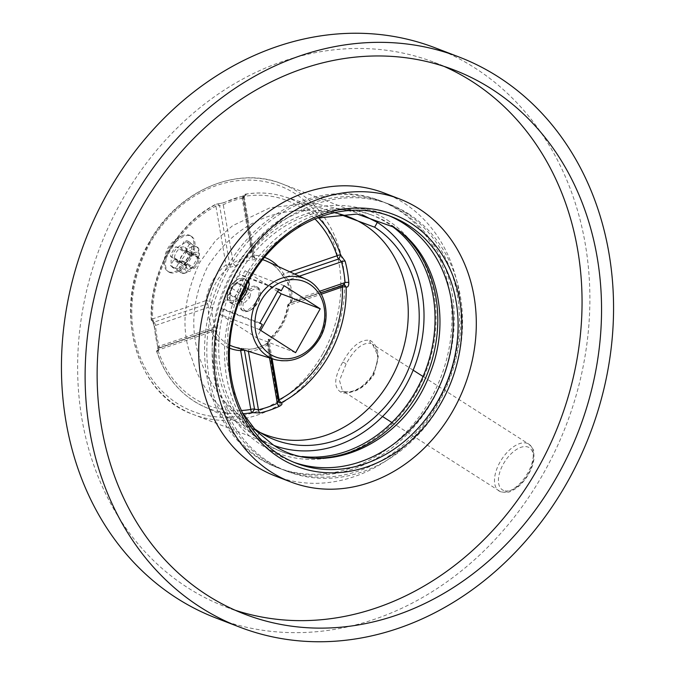 <?xml version="1.0" encoding="UTF-8"?>
<svg xmlns="http://www.w3.org/2000/svg" width="675" height="675" viewBox="0 0 675 675"><rect width="100%" height="100%" fill="white"/><g stroke="black" fill="none" stroke-linecap="round" stroke-linejoin="round"><path stroke-width="0.51" stroke-dasharray="3.38 2.53" d="M246.518 284.69A13.88 7.349 -57.4 0 0 244.316 278.733A13.88 7.349 -57.4 0 0 243.599 278.378A13.88 7.349 -57.4 0 0 238.815 278.817A13.88 7.349 -57.4 0 0 227.129 297.101A13.88 7.349 -57.4 0 0 229.357 302.13A13.88 7.349 -57.4 0 0 230.074 302.484A13.88 7.349 -57.4 0 0 240.654 297.548M229.753 300.645A12.496 6.615 -57.4 0 0 242.114 292.207A12.496 6.615 -57.4 0 0 241.928 278.944A12.496 6.615 -57.4 0 0 237.625 279.349A12.496 6.615 -57.4 0 0 227.104 295.802A12.496 6.615 -57.4 0 0 229.753 300.645M239.861 291.338L241.237 284.538L237.212 282.994L231.82 288.25L230.453 295.051L234.47 296.595L239.861 291.338L249.784 297.683L244.392 302.94L240.376 301.396L241.743 294.595L247.143 289.339L251.159 290.883L249.784 297.683M248.282 281.348L246.999 280.547C241.397 279.087 236.022 281.703 230.867 288.394L229.087 297.667L232.689 304.256L233.466 304.661L238.064 303.851L245.573 294.241L249.294 284.757M238.359 303.59L237.549 304.206L229.703 302.181L230.597 288.25L240.519 279.897L248.619 280.741M264.465 257.318A48.667 41.048 111 0 0 254.306 255.234A2.776 0.861 -9.7 0 0 252.965 256.238A2.776 0.861 -9.7 0 0 253.336 256.576L252.138 256.551A48.473 40.88 111 0 0 233.255 263.014L229.736 264.651A2.776 0.861 -9.7 0 0 225.982 264.929A48.667 41.048 -69 0 0 205.951 300.628L209.663 301.269C211.351 302.24 212.169 304.358 212.136 307.648A45.697 38.542 111 0 0 215.502 327.274C216.565 329.94 216.304 331.087 214.718 330.716A45.892 38.703 111 0 0 229.736 345.136M241.203 349.102A2.776 1.443 93.2 0 1 242.241 348.393A2.776 1.443 93.2 0 1 242.426 348.427L249.885 349.253A45.697 38.542 111 0 0 267.68 343.153C270.076 341.373 270.557 340.082 269.131 339.28A45.892 38.703 111 0 0 281.644 324.413A45.892 38.703 111 0 0 288.023 305.623C289.71 305.952 290.748 304.543 291.127 301.387A45.697 38.542 111 0 0 287.752 281.762L282.968 276.176A45.892 38.703 111 0 0 267.258 261.436C273.712 264.448 278.843 269.274 282.665 275.915A2.776 1.223 -29.5 0 0 282.968 276.176L283.981 277.096L285.525 277.147L294.612 274.042M318.364 217.662A112.539 94.913 111 0 0 284.276 196.678A112.539 94.913 111 0 0 245.472 194.231A2.776 1.333 -99.5 0 0 245.143 194.206A2.776 1.333 -99.5 0 0 244.207 196.408L254.306 255.234A2.776 1.443 -86.8 0 0 255.26 258.466C256.669 259.149 256.036 259.588 253.378 259.782A45.697 38.542 111 0 0 235.575 265.882L228.555 267.612A45.892 38.703 111 0 0 216.042 282.479A45.892 38.703 111 0 0 209.663 301.269L207.79 303.758L208.389 307.319A2.776 0.557 -177.8 0 1 212.136 307.648M225.982 264.929A2.776 0.852 -128.6 0 0 228.555 267.612L229.736 264.651L219.637 205.833A2.776 0.861 -9.7 0 0 215.89 206.103L225.982 264.929M314.98 218.928A109.772 92.576 111 0 0 244.207 196.408A2.776 0.861 -9.7 0 0 242.865 197.412A2.776 0.861 -9.7 0 0 243.245 197.75L245.472 194.231C246.856 194.771 246.122 195.396 243.27 196.096A112.733 95.082 111 0 0 223.906 202.719L216.43 204.171A112.539 94.913 111 0 0 168.396 252.028A112.539 94.913 111 0 0 151.537 319.807L152.887 321.975L154.432 322.026L155.503 325.426A109.957 92.737 111 0 0 159.081 346.241L158.903 348.047A2.776 1.215 -108.9 0 0 158.448 348.022A2.776 1.215 -108.9 0 0 157.95 350.114A109.772 92.576 111 0 0 241.397 410.51M154.457 326.481A112.733 95.082 111 0 0 158.119 347.827A2.776 0.979 164.8 0 1 157.79 347.507L154.128 326.177A2.776 0.734 175.6 0 0 154.457 326.481C154.052 323.004 153.082 320.777 151.537 319.807A2.776 0.667 178.2 0 1 151.208 319.511A2.776 0.667 178.2 0 1 152.592 318.887A2.776 1.215 -108.9 0 0 154.432 322.026L207.79 303.758A2.776 1.215 -108.9 0 1 205.951 300.628L152.592 318.887A109.772 92.576 111 0 1 215.89 206.103A2.776 1.072 -117.8 0 1 215.983 204.179C176.681 224.168 149.175 273.215 151.208 319.511A2.776 2.776 0 0 0 152.887 321.975L154.128 326.177A2.776 0.734 175.6 0 1 155.503 325.426L208.389 307.319A48.473 40.88 111 0 0 211.967 328.143L212.254 329.78L213.595 329.754L214.718 330.716A2.776 1.223 150.5 0 0 211.309 331.847A48.667 41.048 111 0 0 229.567 348.173M190.223 255.277L191.768 255.867A8.328 4.413 -57.4 0 0 186.359 265.511L174.454 257.901L170.429 256.357A15.272 8.083 122.6 0 1 175.846 246.712L184.317 252.129C189.262 247.227 193.455 245.447 196.889 246.797L198.509 248.442L197.876 257.158L192.468 266.802L184.646 273.147L180.841 272.759L178.909 261.773L181.018 256.702L184.579 252.298A15.272 8.083 122.6 0 0 179.162 261.942L184.807 264.921A10.825 5.737 122.6 0 1 190.223 255.277L184.579 252.298M158.119 347.827C158.844 350.907 158.482 352.24 157.03 351.827A2.776 1.038 161.9 0 1 156.71 351.515A2.776 1.038 161.9 0 1 157.95 350.114L211.309 331.847A2.776 1.215 -108.9 0 1 211.807 329.754A2.776 1.215 -108.9 0 1 212.254 329.78L213.595 329.754A2.776 2.776 0 0 0 211.807 329.754L158.448 348.022A2.776 2.776 0 0 0 156.71 351.515C165.485 377.333 181.145 395.66 203.698 406.485A112.539 94.913 111 0 0 243.059 413.716M260.162 432.498A116.615 98.356 -69 0 1 255.538 430.161A116.615 98.356 -69 0 1 224.513 401.473L253.884 428.423M339.55 214.026A116.615 98.356 111 0 0 338.639 213.798A116.615 98.356 111 0 0 330.666 212.304C277.315 204.095 236.309 222.185 207.638 266.574C184.646 314.238 190.274 359.21 224.513 401.473M170.429 256.357L179.162 261.942M179.288 271.139L172.328 266.701C170.927 264.338 170.724 261.166 171.712 257.175L173.804 252.096L177.12 247.531L186.199 241.988L193.151 246.434A15.272 8.083 -57.4 0 1 196.889 246.797L197.227 246.991A15.272 8.083 122.6 0 1 198.72 248.577L191.768 244.131L191.396 253.015L198.847 257.774A15.272 8.083 122.6 0 1 193.43 267.418L185.979 262.659L177.905 268.836L184.857 273.282L190.434 271.029A10.825 5.737 122.6 0 1 184.866 268.895L179.288 271.139A15.272 8.083 -57.4 0 0 180.782 272.725A15.272 8.083 -57.4 0 0 182.031 273.274A15.272 8.083 122.6 0 0 184.857 273.282M175.846 246.712L179.862 248.257L191.768 255.867M186.359 265.511L184.807 264.921M191.936 268.346L180.031 260.736L176.124 267.697L177.905 268.836L173.905 268.329L170.556 265.562L174.462 258.601L186.368 266.212A8.328 4.413 -57.4 0 0 187.692 268.903A8.328 4.413 -57.4 0 0 191.936 268.346L190.434 271.029M190.114 252.197A15.272 8.083 122.6 0 1 184.697 261.841L185.979 262.659L189.118 257.977L191.396 253.015L186.089 250.653L199.547 258.854A10.825 5.737 122.6 0 1 194.138 268.498L193.43 267.418M194.138 268.498L192.586 267.907A8.328 4.413 -57.4 0 0 198.003 258.263M184.697 261.841L180.681 260.297L192.586 267.907M198.847 257.774L199.547 258.854M193.151 246.434L193.928 252.745A10.825 5.737 122.6 0 1 199.496 254.888L198.72 248.577M199.496 254.888L197.994 257.563A8.328 4.413 -57.4 0 0 196.67 254.872A8.328 4.413 -57.4 0 0 192.417 255.428L193.928 252.745M192.417 255.428L180.512 247.818L184.418 240.848A15.272 8.083 122.6 0 1 188.494 241.405A15.272 8.083 122.6 0 1 189.987 242.992L186.081 249.953L197.994 257.563M189.987 242.992L191.768 244.131L190.358 242.595L186.199 241.988L184.418 240.848M362.374 214.836L356.518 212.439L311.394 202.998L270.143 207.723L232.521 225.737L215.384 240.874L199.918 262.128C183.009 298.578 180.461 331.054 192.265 359.564C200.914 388.935 222.463 414.745 256.922 436.978A123.559 104.212 -69 0 0 272.827 445.019A123.559 104.212 -69 0 0 274.421 445.618M370.043 340.327C379.358 346.216 380.481 357.379 373.418 373.823C366.432 387.382 348.739 395.828 340.926 392.209C333.416 387.475 334.032 377.426 342.782 362.062C351.523 346.258 360.602 339.019 370.043 340.327A2.776 2.346 111 0 0 370.938 343.389L372.398 344.123L378.304 356.366L374.017 374.558C364.087 388.294 354.046 393.981 343.879 391.61L342.487 390.918L339.508 380.54L346.157 363.859C354.324 349 362.585 342.174 370.938 343.389M169.99 272.599A21.102 11.171 122.6 0 1 168.902 272.059A21.102 11.171 122.6 0 1 170.26 249.227A21.102 11.171 122.6 0 1 190.553 235.955A21.102 11.171 -57.4 0 1 191.632 236.495A21.102 11.171 -57.4 0 1 190.282 259.327A21.102 11.171 -57.4 0 1 169.99 272.599M174.454 257.901A8.328 4.413 122.6 0 1 179.862 248.257M180.512 247.818A8.328 4.413 122.6 0 1 184.756 247.261A8.328 4.413 122.6 0 1 186.081 249.953M186.089 250.653A8.328 4.413 122.6 0 1 180.681 260.297M176.124 267.697A15.272 8.083 122.6 0 1 172.049 267.14A15.272 8.083 122.6 0 1 170.556 265.562M180.031 260.736A8.328 4.413 122.6 0 1 175.787 261.293A8.328 4.413 122.6 0 1 174.462 258.601M190.443 235.735A21.102 11.171 -57.4 0 1 189.093 258.567A21.102 11.171 -57.4 0 1 168.792 271.839A21.102 11.171 122.6 0 1 167.712 271.299A21.102 11.171 122.6 0 1 164.396 264.912A21.102 11.171 122.6 0 1 183.262 235.406A21.102 11.171 122.6 0 1 189.363 235.187A21.102 11.171 -57.4 0 1 190.443 235.735L191.632 236.495M184.866 268.895L186.368 266.212M338.42 213.773L330.666 212.304M258.837 433.569L256.922 436.978M269.536 357.919L267.317 344.984L268.051 342.276A2.776 0.861 170.3 0 1 267.671 341.938L277.771 400.764A2.776 2.776 0 0 0 279.374 402.832L278.142 401.102A2.776 0.861 170.3 0 1 277.771 400.764A2.776 0.861 170.3 0 1 278.294 400.123M271.139 358.417L268.051 342.276L269.131 339.28A2.776 0.852 51.4 0 0 268.675 339.297A2.776 2.776 0 0 0 267.671 341.938A2.776 0.861 170.3 0 1 269.013 340.934A2.776 0.852 51.4 0 1 268.675 339.297C279.104 330.649 285.449 319.343 287.693 305.378L289.997 303.168L320.617 292.866M278.547 401.617L268.051 342.276M260.601 432.7L203.698 406.485A112.539 94.913 111 0 1 157.03 351.827L158.903 348.047L212.254 329.78M215.502 327.274A2.776 1.114 157.4 0 0 211.967 328.143L159.081 346.241A2.776 0.979 164.8 0 0 157.79 347.507L158.051 349.287L158.903 348.047M244.443 350.359L242.924 348.519A2.776 2.776 0 0 0 242.241 348.393L234.394 346.984A45.892 38.703 111 0 0 242.426 348.427M248.434 351.354A2.776 1.384 85.5 0 1 249.607 349.22L249.607 349.22A2.776 1.384 85.5 0 1 249.885 349.253M248.678 351.43A48.473 40.88 111 0 0 267.317 344.984A2.776 0.987 57.8 0 1 267.224 343.17L267.224 343.17A2.776 0.987 57.8 0 1 267.68 343.153M272.067 358.712L269.013 340.934A48.667 41.048 -69 0 0 289.043 305.235L287.693 305.378A2.776 2.776 0 0 1 289.541 303.142A2.776 1.215 71.1 0 1 289.997 303.168L292.182 300.679A2.776 0.557 2.2 0 0 290.798 301.109A2.776 0.557 2.2 0 0 291.127 301.387M342.453 285.39A2.776 1.215 71.1 0 1 342.9 284.875A2.776 2.776 0 0 1 344.689 284.875L343.347 284.901L344.697 284.884M319.629 291.279L292.182 300.679A48.473 40.88 111 0 0 288.605 279.863A2.776 1.114 -22.6 0 0 287.432 281.467L287.432 281.467A2.776 1.114 -22.6 0 0 287.752 281.762M299.303 276.202L288.605 279.863L285.525 277.147A2.776 1.215 71.1 0 1 283.686 274.016A2.776 1.223 -29.5 0 0 282.665 275.915A2.776 2.776 0 0 0 283.981 277.096L287.432 281.467L290.798 301.109L290.486 303.176M253.336 256.576L243.591 197.918L253.336 256.576L255.26 258.466L254.559 258.297A2.776 2.776 0 0 1 252.965 256.238L242.865 197.412A2.776 2.776 0 0 1 245.143 194.206C258.626 191.97 271.671 192.797 284.276 196.678L344.107 215.3M243.591 197.918L244.485 195.59L242.907 196.071A2.776 1.299 -102.7 0 0 242.131 198.248A109.957 92.737 111 0 0 223.248 204.711L219.637 205.833L218.135 203.993A2.776 2.776 0 0 0 215.983 204.179A2.776 1.072 -117.8 0 1 216.43 204.171L218.135 203.993M243.245 197.75L242.131 198.248L252.138 256.551A2.776 1.384 -94.5 0 0 253.378 259.782M243.27 196.096A2.776 1.299 -102.7 0 0 242.907 196.071L223.476 202.728A2.776 1.122 -114.9 0 0 223.248 204.711L233.255 263.014A2.776 0.987 -122.2 0 0 235.575 265.882M223.906 202.719A2.776 1.122 -114.9 0 0 223.476 202.728L218.126 203.993M262.305 324.532L223.307 309.547L220.463 314.609L256.593 337.702L260.693 330.379M259.462 329.594L220.463 314.609M259.926 323.004L220.927 308.028L223.307 309.547M278.868 289.246L239.87 274.269L220.927 308.028M242.57 310.483A13.88 7.349 -57.4 0 0 255.926 301.742A13.88 7.349 -57.4 0 0 256.812 286.723A13.88 7.349 -57.4 0 0 256.103 286.369A13.88 7.349 -57.4 0 0 242.755 295.102A13.88 7.349 -57.4 0 0 241.861 310.12A13.88 7.349 -57.4 0 0 242.57 310.483M278.589 289.744L242.249 275.788L239.87 274.269M284.091 285.702L245.093 270.726L242.249 275.788M277.602 291.507L245.093 270.726M295.582 352.679L256.593 337.702M257.496 287.255A13.88 7.349 122.6 0 1 258.204 287.618A13.88 7.349 122.6 0 1 260.432 292.646A13.88 7.349 122.6 0 1 248.754 310.922A13.88 7.349 122.6 0 1 243.962 311.369A13.88 7.349 122.6 0 1 243.253 311.006A13.88 7.349 122.6 0 1 244.139 295.988A13.88 7.349 122.6 0 1 257.496 287.255M245.632 310.795A12.496 6.615 122.6 0 1 245.455 297.54A12.496 6.615 122.6 0 1 257.808 289.094A12.496 6.615 122.6 0 1 260.457 293.946A12.496 6.615 122.6 0 1 249.944 310.399A12.496 6.615 122.6 0 1 245.632 310.795M241.237 284.538L251.159 290.883M234.47 296.595L244.392 302.94M230.453 295.051L240.376 301.396M231.82 288.25L241.743 294.595M237.212 282.994L247.143 289.339M293.937 462.307A132.165 111.468 -69 0 1 291.473 461.405A132.165 111.468 -69 0 1 274.447 452.798A132.165 111.468 111 0 1 239.228 287.66A132.165 111.468 111 0 1 386.252 214.642L391.154 216.532M275.484 476.077A151.605 127.862 -69 0 0 444.125 392.327A151.605 127.862 -69 0 0 403.718 202.905A151.605 127.862 111 0 0 384.202 193.033M444.032 66.386A291.549 245.886 111 0 0 434.379 62.395A291.549 245.886 111 0 0 110.067 223.467A291.549 245.886 111 0 0 187.76 587.739A291.549 245.886 -69 0 0 225.307 606.715L244.806 614.208M235.145 610.217A291.549 245.886 -69 0 1 225.307 606.715M216.152 618.072A305.429 257.597 -69 0 0 555.896 449.331A305.429 257.597 -69 0 0 474.508 67.711A305.429 257.597 111 0 0 435.173 47.832M387.205 219.957A129.44 109.164 -69 0 1 416.644 391.5A129.44 109.164 -69 0 1 261.039 444.766A129.44 109.164 -69 0 1 231.601 273.223A129.44 109.164 -69 0 1 387.205 219.957M302.29 456.528A126.613 106.785 -69 0 1 280.117 451.094A126.613 106.785 -69 0 1 263.807 442.851A126.613 106.785 -69 0 1 230.074 284.648A126.613 106.785 -69 0 1 370.913 214.701A126.613 106.785 -69 0 1 387.214 222.944A126.613 106.785 -69 0 1 391.027 225.509M370.913 214.701L373.672 215.764A126.613 106.785 111 0 1 389.981 223.999A126.613 106.785 -69 0 1 402.562 233.66M316.313 458.198A126.613 106.785 -69 0 1 282.876 452.149A126.613 106.785 -69 0 1 266.574 443.914A126.613 106.785 111 0 1 232.833 285.711A126.613 106.785 111 0 1 373.672 215.764M277.003 467.446A142.999 120.606 -69 0 0 436.067 388.446A142.999 120.606 -69 0 0 397.963 209.773A142.999 120.606 111 0 0 379.544 200.467A142.999 120.606 111 0 0 220.48 279.467A142.999 120.606 111 0 0 258.584 458.139A142.999 120.606 -69 0 0 277.003 467.446L279.264 468.315A142.999 120.606 111 0 0 438.328 389.315A142.999 120.606 111 0 0 400.224 210.642A142.999 120.606 111 0 0 381.805 201.336A142.999 120.606 111 0 0 222.742 280.336A142.999 120.606 111 0 0 260.845 459.008A142.999 120.606 111 0 0 279.264 468.315M405.532 212.684A142.999 120.606 111 0 0 387.121 203.377A142.999 120.606 111 0 0 228.057 282.378A142.999 120.606 111 0 0 266.161 461.042A142.999 120.606 111 0 0 284.572 470.357A142.999 120.606 111 0 0 443.644 391.348A142.999 120.606 111 0 0 405.532 212.684M408.544 213.84A142.999 120.606 -69 0 1 446.648 392.512A142.999 120.606 -69 0 1 287.584 471.513A142.999 120.606 -69 0 1 269.173 462.206A142.999 120.606 111 0 1 231.069 283.534A142.999 120.606 111 0 1 390.133 204.533A142.999 120.606 111 0 1 408.544 213.84M388.69 215.62A132.165 111.468 111 0 0 386.252 214.642M305.792 279.188A43.133 36.374 -69 0 1 319.326 338.386A43.133 36.374 -69 0 1 274.911 359.598M262.558 259.689A45.892 38.703 111 0 0 255.26 258.466M149.403 242.722A123.559 104.212 -69 0 1 282.032 183.836A123.559 104.212 -69 0 1 326.05 355.632A123.559 104.212 -69 0 1 193.421 414.526A123.559 104.212 -69 0 1 149.403 242.722M373.418 373.823L374.017 374.558M340.926 392.209A2.776 2.346 -69 0 1 343.516 391.433L343.516 391.433A2.776 2.346 -69 0 1 343.879 391.61M342.782 362.062L346.157 363.859M500.369 491.636A27.768 14.698 122.6 0 1 498.952 490.919A27.768 14.698 122.6 0 1 500.723 460.882A27.768 14.698 122.6 0 1 527.437 443.416A27.768 14.698 122.6 0 1 528.854 444.133A27.768 14.698 122.6 0 1 527.082 474.171A27.768 14.698 122.6 0 1 500.369 491.636M503.71 490.497A24.992 13.23 122.6 0 1 503.356 463.978A24.992 13.23 122.6 0 1 528.069 447.095A24.992 13.23 122.6 0 1 528.424 473.614A24.992 13.23 122.6 0 1 503.71 490.497M322.701 353.852A120.833 101.908 -69 0 1 177.449 403.574A120.833 101.908 -69 0 1 149.96 243.439A120.833 101.908 -69 0 1 295.22 193.708A120.833 101.908 -69 0 1 322.701 353.852M289.997 303.168L343.347 284.901A2.776 1.215 71.1 0 0 342.9 284.875L289.541 303.142A2.776 1.215 71.1 0 0 289.043 305.235L321.351 294.182M289.929 271.873L283.686 274.016A48.667 41.048 111 0 0 278.159 266.456M227.104 295.802L227.129 297.101M237.625 279.349L238.815 278.817M232.689 304.256L229.357 302.13M249.269 285.036L249.337 284.445M247.733 280.918L244.316 278.733M238.064 303.851L237.549 304.206M188.494 241.405L190.358 242.595M272.827 445.019L193.421 414.526C133.945 394.166 111.324 305.556 148.972 242.637C176.555 191.481 236.064 164.987 282.032 183.836L356.518 212.439M167.712 271.299L168.902 272.059M183.262 235.406A28.308 28.308 0 0 0 164.396 264.912M184.756 247.261L196.67 254.872M172.049 267.14L173.905 268.329M175.787 261.293L187.692 268.903M255.538 430.161L264.668 435.139M338.639 213.798L340.293 214.194M413.168 370.187L372.398 344.123C379.08 350.485 379.274 360.357 372.988 373.739C372.862 375.975 361.547 387.982 357.961 388.716C353.32 391.551 348.511 392.453 343.516 391.433L382.531 416.509M391.905 422.499L500.732 491.822C511.093 493.366 510.081 490.894 513.683 489.847C518.898 486.793 523.479 482.203 527.437 476.077C531.309 469.91 533.528 463.826 534.077 457.819L533.722 451.651C534.203 450.554 532.583 448.04 528.854 444.133L423.039 376.498M159.249 348.106L212.667 329.822M242.924 348.519L249.607 349.22C255.698 348.722 261.571 346.705 267.224 343.17L268.49 342.048L268.448 342.74M253.69 256.795L254.559 258.297M258.204 287.618L256.812 286.723M243.253 311.006L241.861 310.12M260.457 293.946L260.432 292.646M249.944 310.399L248.754 310.922M291.473 461.405L296.376 463.286M434.379 62.395L453.87 69.888M280.117 451.094L282.876 452.149M379.544 200.467L381.805 201.336M317.174 218.025L291.971 229.643L269.156 247.717L250.18 271.181L236.25 298.612L228.234 328.312L226.623 358.442L231.474 387.146L242.418 412.653M284.572 470.357L287.584 471.513M387.121 203.377L390.133 204.533"/><path stroke-width="1.01" d="M240.654 297.548A13.88 7.349 -57.4 0 0 246.518 284.69M249.294 284.757L248.282 281.348M248.619 280.741L249.337 284.445L245.506 294.157L238.359 303.59M243.059 413.716A112.539 94.913 111 0 0 252.214 412.661L259.993 412.94A2.776 1.299 77.3 0 1 258.441 409.75A109.957 92.737 111 0 0 277.324 403.287L278.142 401.102M259.993 412.94A112.733 95.082 111 0 0 279.349 406.308C282.066 404.823 282.698 403.633 281.256 402.722A2.776 1.072 62.2 0 1 279.113 399.76A109.772 92.576 111 0 0 342.402 286.968A2.776 1.215 71.1 0 1 342.453 285.39M339.55 214.026A116.615 98.356 111 0 1 344.107 215.3A116.615 98.356 111 0 1 390.741 379.215A116.615 98.356 -69 0 1 260.601 432.7A116.615 98.356 -69 0 1 260.162 432.498M271.139 358.417L278.547 401.617L279.374 402.832L281.256 402.722A112.539 94.913 111 0 0 329.29 354.864A112.539 94.913 111 0 0 346.148 287.086C347.929 287.39 348.815 285.879 348.798 282.547A2.776 0.734 -4.4 0 0 345.06 282.572A109.957 92.737 111 0 0 341.491 261.757L338.884 258.888A2.776 1.215 71.1 0 1 337.044 255.749L289.929 271.873M348.798 282.547A112.733 95.082 111 0 0 345.136 261.208L340.656 255.074L338.884 258.888L294.612 274.042M274.421 445.618A123.559 104.212 -69 0 0 405.456 386.134A123.559 104.212 111 0 0 377.35 222.379L362.374 214.836M377.35 222.379L374.642 227.197L338.42 213.773M253.884 428.423L259.622 432.16L258.837 433.569M374.642 227.197A118.007 99.529 -69 0 1 403.135 380.565A118.007 99.529 -69 0 1 264.668 435.139A118.007 99.529 -69 0 1 259.622 432.16M320.617 292.866L344.697 284.884A2.776 2.776 0 0 0 344.689 284.875L346.148 287.086A2.776 0.667 -1.8 0 0 342.402 286.968L321.351 294.182M279.349 406.308A2.776 1.122 65.1 0 1 277.324 403.287L269.536 357.919M229.567 348.173A48.667 41.048 111 0 0 240.688 350.629L250.788 409.455A2.776 1.333 80.5 0 0 252.214 412.661L254.543 409.177L258.441 409.75L248.434 351.447A2.776 1.384 85.5 0 1 248.434 351.354M241.397 410.51A109.772 92.576 111 0 0 250.788 409.455A2.776 0.861 170.3 0 1 254.543 409.177L244.443 350.359A2.776 0.861 170.3 0 0 240.688 350.629A2.776 1.443 93.2 0 1 241.203 349.102M248.678 351.43A48.473 40.88 111 0 1 248.434 351.447L244.384 350.089M343.347 284.901L345.06 282.572L319.629 291.279M345.136 261.208A2.776 0.979 -15.2 0 0 341.491 261.757L299.303 276.202M318.364 217.662A112.539 94.913 111 0 1 340.656 255.074A2.776 1.038 -18.1 0 0 337.044 255.749A109.772 92.576 111 0 0 314.98 218.928M262.305 324.532L259.462 329.594L295.582 352.679L320.212 308.796L284.091 285.702L281.247 290.773L278.868 289.246L259.926 323.004L262.305 324.532M281.247 290.773L278.589 289.744M320.212 308.796L281.213 293.819L277.602 291.507M260.693 330.379L281.213 293.819M408.173 225.129A132.165 111.468 -69 0 1 443.399 390.268A132.165 111.468 -69 0 1 296.376 463.286A132.165 111.468 -69 0 1 279.357 454.68A132.165 111.468 -69 0 1 244.139 289.55A132.165 111.468 -69 0 1 391.154 216.532A132.165 111.468 -69 0 1 408.173 225.129M388.69 215.62A132.165 111.468 111 0 1 403.27 223.248A132.165 111.468 -69 0 1 439.147 386.969A132.165 111.468 -69 0 1 293.937 462.307M410.923 223.256A134.941 113.813 -69 0 1 441.619 402.098A134.941 113.813 -69 0 1 279.399 457.633A134.941 113.813 -69 0 1 248.704 278.792A134.941 113.813 -69 0 1 410.923 223.256M419.04 208.786A151.605 127.862 111 0 0 399.516 198.922A151.605 127.862 111 0 0 230.875 282.673A151.605 127.862 111 0 0 271.282 472.095A151.605 127.862 -69 0 0 290.798 481.967A151.605 127.862 -69 0 0 459.439 398.208A151.605 127.862 -69 0 0 419.04 208.786M399.516 198.922L384.202 193.033A151.605 127.862 111 0 0 215.561 276.792A151.605 127.862 111 0 0 255.96 466.214A151.605 127.862 -69 0 0 275.484 476.077L290.798 481.967M235.145 610.217A291.549 245.886 -69 0 0 552.192 440.024A291.549 245.886 -69 0 0 471.918 81.371A291.549 245.886 111 0 0 444.032 66.386M491.417 88.864A291.549 245.886 111 0 0 453.87 69.888A291.549 245.886 111 0 0 129.566 230.96A291.549 245.886 111 0 0 207.259 595.232A291.549 245.886 -69 0 0 244.806 614.208A291.549 245.886 -69 0 0 569.109 453.136A291.549 245.886 -69 0 0 491.417 88.864M498.184 76.807A305.429 257.597 111 0 0 458.848 56.928A305.429 257.597 111 0 0 119.104 225.669A305.429 257.597 111 0 0 200.492 607.289A305.429 257.597 -69 0 0 239.828 627.168A305.429 257.597 -69 0 0 579.572 458.426A305.429 257.597 -69 0 0 498.184 76.807M458.848 56.928L435.173 47.832A305.429 257.597 111 0 0 95.428 216.574A305.429 257.597 111 0 0 176.816 598.193A305.429 257.597 -69 0 0 216.152 618.072L239.828 627.168M391.027 225.509A126.613 106.785 -69 0 1 425.199 371.183A126.613 106.785 -69 0 1 302.29 456.528M402.562 233.66A126.613 106.785 -69 0 1 427.958 372.246A126.613 106.785 -69 0 1 316.313 458.198M229.736 345.136A45.892 38.703 111 0 0 234.394 346.984L274.911 359.598A43.133 36.374 -69 0 1 257.664 298.974A43.133 36.374 -69 0 1 305.792 279.188L267.258 261.436A45.892 38.703 111 0 0 262.558 259.689M318.684 337.635A40.357 34.037 -69 0 1 270.169 354.24A40.357 34.037 -69 0 1 260.989 300.755A40.357 34.037 -69 0 1 309.504 284.15A40.357 34.037 -69 0 1 318.684 337.635M278.294 400.123A2.776 0.861 170.3 0 1 279.113 399.76L272.067 358.712M278.159 266.456A48.667 41.048 111 0 0 264.465 257.318M305.792 279.188C325.536 287.516 332.319 317.301 319.714 338.453C308.154 356.695 293.22 363.741 274.911 359.598M340.293 214.194L340.824 214.321M382.531 416.509L391.905 422.499M413.168 370.187L423.039 376.498M242.418 412.653L255.985 430.701L272.801 444.606C323.291 480.052 405.067 444.142 430.27 372.727C452.393 317.427 435.215 252.172 393.584 227.087L357.142 214.051L317.174 218.025"/></g></svg>
